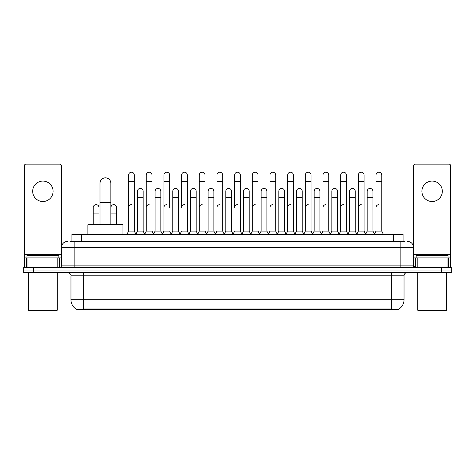 <?xml version="1.0" encoding="UTF-8"?>
<svg xmlns="http://www.w3.org/2000/svg" width="475" height="475" viewBox="0 0 475 475"><rect width="100%" height="100%" fill="white"/><g stroke="black" fill="none" stroke-linecap="round" stroke-linejoin="round"><path stroke-width="0.71" d="M70.009 241.33L74.159 241.33L70.009 241.33L71.927 241.33L71.927 234.312L403.073 234.312L403.073 241.33M398.608 309.599L76.392 309.599L76.392 309.284M70.965 299.713L83.725 299.713L83.725 275.785L70.965 275.785L70.965 299.713A11.168 11.168 0 0 0 76.427 309.308L85.001 308.982L389.999 308.982L398.572 309.308A11.168 11.168 0 0 0 404.035 299.713L404.035 275.785A3.188 3.188 0 0 1 407.223 272.591M451.25 272.591L451.25 270.043L23.75 270.043L23.75 272.591L33.321 272.591L33.321 270.043L23.75 270.043L23.75 267.49L33.321 267.49L33.321 270.043L451.25 270.043L451.25 272.591L33.321 272.591M67.777 241.33A6.383 6.383 0 0 0 61.394 247.707L61.394 265.893A1.597 1.597 0 0 1 59.803 267.49M407.223 241.33A6.383 6.383 0 0 1 413.606 247.707L74.159 247.707L74.159 241.33L404.991 241.33M447.022 267.49L447.022 257.919L450.615 257.919L450.615 267.49L450.615 165.716A1.597 1.597 0 0 0 449.017 164.124L415.197 164.124A1.597 1.597 0 0 0 413.606 165.716L413.606 265.893L415.197 267.49M451.25 267.49L451.25 270.043L451.25 267.49L33.321 267.49M42.892 181.094A10.207 10.207 0 0 0 32.68 191.306A10.207 10.207 0 0 0 42.892 201.513A10.207 10.207 0 0 0 53.099 191.306A10.207 10.207 0 0 0 42.892 181.094M57.807 267.49L57.807 257.919L27.977 257.919L27.977 267.49M74.159 267.49L74.159 247.707L61.394 247.707L61.394 165.716A1.597 1.597 0 0 0 59.803 164.124L25.982 164.124A1.597 1.597 0 0 0 24.385 165.716L24.385 257.919L27.977 257.919M57.807 257.919L61.394 257.919M24.385 267.49L24.385 257.919M56.608 310.876L29.171 310.876L28.536 310.24L57.249 310.24L56.608 310.876M28.536 272.591L28.536 310.24M57.249 272.591L57.249 310.24M58.841 257.919L58.841 255.366L26.938 255.366L26.938 257.919M99.999 224.74L99.999 183.267A5.421 5.421 0 0 1 105.42 177.84A5.421 5.421 0 0 1 110.847 183.267A5.421 5.421 0 0 0 105.42 177.84M110.847 224.74L110.847 183.267M122.966 234.312L122.966 224.74L87.875 224.74L87.875 234.312M126.985 234.312L128.583 231.117L134.324 231.117L135.921 234.312M134.324 231.117L134.324 175.097A2.874 2.874 0 0 0 131.456 172.229A2.874 2.874 0 0 1 131.634 172.235M128.583 231.117L128.583 181.48L134.324 181.48M128.583 181.48L128.583 175.097A2.874 2.874 0 0 1 131.456 172.229M144.661 234.312L146.258 231.117L152 231.117L153.597 234.312M152 207.51L152 175.097A2.874 2.874 0 0 0 149.126 172.229A2.874 2.874 0 0 1 149.31 172.235M146.258 231.117L146.258 181.48L152 181.48M146.258 181.48L146.258 175.097A2.874 2.874 0 0 1 149.126 172.229M162.337 234.312L163.934 231.117L169.676 231.117L171.267 234.312M169.676 207.51L169.676 175.097A2.874 2.874 0 0 0 166.802 172.229A2.874 2.874 0 0 1 166.98 172.235M163.934 231.117L163.934 181.48L169.676 181.48M163.934 181.48L163.934 175.097A2.874 2.874 0 0 1 166.802 172.229M180.013 234.312L181.604 231.117L187.346 231.117L188.943 234.312M187.346 231.117L187.346 175.097A2.874 2.874 0 0 0 184.478 172.229A2.874 2.874 0 0 1 184.656 172.235M184.478 204.642A2.874 2.874 0 0 0 181.604 207.51L181.604 181.48L187.346 181.48M181.604 181.48L181.604 175.097A2.874 2.874 0 0 1 184.478 172.229M197.683 234.312L199.28 231.117L205.022 231.117L206.619 234.312M205.022 231.117L205.022 175.097A2.874 2.874 0 0 0 202.154 172.229A2.874 2.874 0 0 1 202.332 172.235M199.28 231.117L199.28 181.48L205.022 181.48M199.28 181.48L199.28 175.097A2.874 2.874 0 0 1 202.154 172.229M215.359 234.312L216.956 231.117L222.698 231.117L224.295 234.312M222.698 231.117L222.698 175.097A2.874 2.874 0 0 0 219.824 172.229A2.874 2.874 0 0 1 220.008 172.235M216.956 231.117L216.956 181.48L222.698 181.48M216.956 181.48L216.956 175.097A2.874 2.874 0 0 1 219.824 172.229M233.035 234.312L234.626 231.117L240.374 231.117L241.965 234.312M240.374 231.117L240.374 175.097A2.874 2.874 0 0 0 237.5 172.229A2.874 2.874 0 0 1 237.678 172.235M237.5 204.642A2.874 2.874 0 0 0 234.626 207.51L234.626 181.48L240.374 181.48M234.626 181.48L234.626 175.097A2.874 2.874 0 0 1 237.5 172.229M250.705 234.312L252.302 231.117L258.044 231.117L259.641 234.312M268.428 234.217L266.885 231.117L261.137 231.117L259.593 234.217L258.044 231.117L258.044 175.097A2.874 2.874 0 0 0 255.176 172.229A2.874 2.874 0 0 1 255.354 172.235M241.917 234.217L243.467 231.117L249.209 231.117L250.758 234.217L252.302 231.117L252.302 181.48L258.044 181.48M252.302 181.48L252.302 175.097A2.874 2.874 0 0 1 255.176 172.229M268.381 234.312L269.978 231.117L275.72 231.117L277.317 234.312M294.987 234.312L293.396 231.117L287.654 231.117L286.104 234.217L284.555 231.117L278.813 231.117L277.269 234.217L275.72 231.117L275.72 175.097A2.874 2.874 0 0 0 272.846 172.229A2.874 2.874 0 0 1 273.03 172.235M269.978 231.117L269.978 181.48L275.72 181.48M269.978 181.48L269.978 175.097A2.874 2.874 0 0 1 272.846 172.229M312.663 234.312L311.066 231.117L305.324 231.117L303.78 234.217L302.231 231.117L296.489 231.117L294.939 234.217L293.396 231.117L293.396 181.48L287.654 181.48L287.654 231.117L286.057 234.312M287.654 181.48L287.654 175.097A2.874 2.874 0 0 1 290.706 172.235A2.874 2.874 0 0 1 293.396 175.097L293.396 181.48M330.339 234.312L328.742 231.117L323 231.117L321.45 234.217L319.907 231.117L314.165 231.117L312.615 234.217L311.066 231.117L311.066 181.48L305.324 181.48L305.324 231.117L303.733 234.312M305.324 181.48L305.324 175.097A2.874 2.874 0 0 1 308.376 172.235A2.874 2.874 0 0 1 311.066 175.097L311.066 181.48M348.015 234.312L346.418 231.117L340.676 231.117L339.126 234.217L337.582 231.117L331.835 231.117L330.291 234.217L328.742 231.117L328.742 181.48L323 181.48L323 231.117L321.403 234.312M323 181.48L323 175.097A2.874 2.874 0 0 1 326.052 172.235A2.874 2.874 0 0 1 328.742 175.097L328.742 181.48M365.685 234.312L364.093 231.117L358.346 231.117L356.802 234.217L355.253 231.117L349.511 231.117L347.961 234.217L346.418 231.117L346.418 181.48L340.676 181.48L340.676 231.117L339.079 234.312M340.676 181.48L340.676 175.097A2.874 2.874 0 0 1 343.728 172.235A2.874 2.874 0 0 1 346.418 175.097L346.418 181.48M374.425 234.312L376.022 231.117L376.022 181.48L381.763 181.48L381.763 231.117L383.361 234.312L381.763 231.117L376.022 231.117L374.478 234.217L372.928 231.117L367.187 231.117L365.637 234.217L364.093 231.117L364.093 181.48L358.346 181.48L358.346 231.117L356.755 234.312M358.346 181.48L358.346 175.097A2.874 2.874 0 0 1 361.398 172.235A2.874 2.874 0 0 1 364.093 175.097L364.093 181.48M376.022 181.48L376.022 175.097A2.874 2.874 0 0 1 379.074 172.235A2.874 2.874 0 0 1 381.763 175.097L381.763 181.48M135.874 234.217L137.417 231.117L143.165 231.117L144.709 234.217M143.165 231.117L143.165 191.306A2.874 2.874 0 0 0 140.469 188.438A2.874 2.874 0 0 1 143.165 191.306M137.417 231.117L137.417 197.683L143.165 197.683M137.417 197.683L137.417 191.306A2.874 2.874 0 0 1 140.469 188.438M153.55 234.217L155.093 231.117L160.835 231.117L162.385 234.217M160.835 231.117L160.835 191.306A2.874 2.874 0 0 0 158.145 188.438A2.874 2.874 0 0 1 160.835 191.306M155.093 231.117L155.093 197.683L160.835 197.683M155.093 197.683L155.093 191.306A2.874 2.874 0 0 1 158.145 188.438M171.22 234.217L172.769 231.117L178.511 231.117L180.061 234.217M178.511 231.117L178.511 191.306A2.874 2.874 0 0 0 175.821 188.438A2.874 2.874 0 0 1 178.511 191.306M172.769 231.117L172.769 197.683L178.511 197.683M172.769 197.683L172.769 191.306A2.874 2.874 0 0 1 175.821 188.438M188.896 234.217L190.445 231.117L196.187 231.117L197.731 234.217M196.187 231.117L196.187 191.306A2.874 2.874 0 0 0 193.497 188.438A2.874 2.874 0 0 1 196.187 191.306M190.445 231.117L190.445 197.683L196.187 197.683M190.445 197.683L190.445 191.306A2.874 2.874 0 0 1 193.497 188.438M206.572 234.217L208.115 231.117L213.863 231.117L215.407 234.217M213.863 231.117L213.863 191.306A2.874 2.874 0 0 0 211.167 188.438A2.874 2.874 0 0 1 213.863 191.306M208.115 231.117L208.115 197.683L213.863 197.683M208.115 197.683L208.115 191.306A2.874 2.874 0 0 1 211.167 188.438M224.242 234.217L225.791 231.117L231.533 231.117L233.083 234.217M231.533 231.117L231.533 191.306A2.874 2.874 0 0 0 228.843 188.438A2.874 2.874 0 0 1 231.533 191.306M225.791 231.117L225.791 197.683L231.533 197.683M225.791 197.683L225.791 191.306A2.874 2.874 0 0 1 228.843 188.438M249.209 231.117L249.209 191.306A2.874 2.874 0 0 0 246.519 188.438A2.874 2.874 0 0 1 249.209 191.306M243.467 231.117L243.467 197.683L249.209 197.683M243.467 197.683L243.467 191.306A2.874 2.874 0 0 1 246.519 188.438M266.885 231.117L266.885 191.306A2.874 2.874 0 0 0 264.189 188.438A2.874 2.874 0 0 1 266.885 191.306M261.137 231.117L261.137 197.683L266.885 197.683M261.137 197.683L261.137 191.306A2.874 2.874 0 0 1 264.189 188.438M284.555 231.117L284.555 191.306A2.874 2.874 0 0 0 281.865 188.438A2.874 2.874 0 0 1 284.555 191.306M278.813 231.117L278.813 197.683L284.555 197.683M278.813 197.683L278.813 191.306A2.874 2.874 0 0 1 281.865 188.438M302.231 231.117L302.231 191.306A2.874 2.874 0 0 0 299.541 188.438A2.874 2.874 0 0 1 302.231 191.306M296.489 231.117L296.489 197.683L302.231 197.683M296.489 197.683L296.489 191.306A2.874 2.874 0 0 1 299.541 188.438M319.907 231.117L319.907 191.306A2.874 2.874 0 0 0 317.217 188.438A2.874 2.874 0 0 1 319.907 191.306M314.165 231.117L314.165 197.683L319.907 197.683M314.165 197.683L314.165 191.306A2.874 2.874 0 0 1 317.217 188.438M337.582 231.117L337.582 191.306A2.874 2.874 0 0 0 334.887 188.438A2.874 2.874 0 0 1 337.582 191.306M331.835 231.117L331.835 197.683L337.582 197.683M331.835 197.683L331.835 191.306A2.874 2.874 0 0 1 334.887 188.438M355.253 231.117L355.253 191.306A2.874 2.874 0 0 0 352.563 188.438A2.874 2.874 0 0 1 355.253 191.306M349.511 231.117L349.511 197.683L355.253 197.683M349.511 197.683L349.511 191.306A2.874 2.874 0 0 1 352.563 188.438M372.928 231.117L372.928 191.306A2.874 2.874 0 0 0 370.239 188.438A2.874 2.874 0 0 1 372.928 191.306M367.187 231.117L367.187 197.683L372.928 197.683M367.187 197.683L367.187 191.306A2.874 2.874 0 0 1 370.239 188.438M98.978 224.74L98.978 207.51A2.874 2.874 0 0 0 96.288 204.648A2.874 2.874 0 0 1 98.978 207.51M93.237 224.74L93.237 213.893L98.978 213.893M93.237 213.893L93.237 207.51A2.874 2.874 0 0 1 96.288 204.648M432.108 181.094A10.207 10.207 0 0 0 421.901 191.306A10.207 10.207 0 0 0 432.108 201.513A10.207 10.207 0 0 0 442.32 191.306A10.207 10.207 0 0 0 432.108 181.094M447.022 257.919L417.192 257.919L417.192 267.49M413.606 257.919L417.192 257.919M413.606 267.49L413.606 265.893L400.841 265.893L400.841 241.33M445.829 310.876L418.392 310.876L417.751 310.24L446.464 310.24L445.829 310.876M417.751 272.591L417.751 310.24M446.464 272.591L446.464 310.24M448.062 257.919L448.062 255.366L416.159 255.366L416.159 257.919M116.654 224.74L116.654 207.51A2.874 2.874 0 0 0 113.958 204.648A2.874 2.874 0 0 1 116.654 207.51M110.907 224.74L110.907 213.893L116.654 213.893M110.907 213.893L110.907 207.51A2.874 2.874 0 0 1 113.958 204.648M128.583 207.51A2.874 2.874 0 0 1 131.456 204.642M146.258 207.51A2.874 2.874 0 0 1 149.126 204.642M163.934 207.51A2.874 2.874 0 0 1 166.802 204.642M199.28 207.51A2.874 2.874 0 0 1 202.154 204.642M216.956 207.51A2.874 2.874 0 0 1 219.824 204.642M252.302 207.51A2.874 2.874 0 0 1 255.176 204.642M269.978 207.51A2.874 2.874 0 0 1 272.846 204.642M287.654 207.51A2.874 2.874 0 0 1 290.522 204.642M305.324 207.51A2.874 2.874 0 0 1 308.198 204.642M323 231.117L323 207.51A2.874 2.874 0 0 1 325.874 204.642M340.676 207.51A2.874 2.874 0 0 1 343.544 204.642M364.093 231.117L364.093 207.51M358.346 207.51A2.874 2.874 0 0 1 361.22 204.642M376.022 207.51A2.874 2.874 0 0 1 378.896 204.642M389.999 309.599L389.999 308.982M85.001 309.599L85.001 308.982M81.498 241.33L81.498 234.312M393.502 241.33L393.502 234.312M391.275 272.591L391.275 275.785L83.725 275.785L83.725 272.591M404.035 275.785L391.275 275.785L391.275 299.713L404.035 299.713M391.275 309.047L391.275 299.713L83.725 299.713L83.725 309.047M441.679 272.591L441.679 267.49M61.394 265.893L400.841 265.893L400.841 267.49M61.394 254.725L24.385 254.725M61.37 266.172L61.37 257.919M59.375 257.919L59.375 267.49M24.415 257.919L24.415 267.49M26.404 267.49L26.404 257.919M99.999 202.409L110.847 202.409M450.615 254.725L413.606 254.725M450.585 267.49L450.585 257.919M448.596 257.919L448.596 267.49M413.63 257.919L413.63 266.172M415.625 267.49L415.625 257.919M70.965 275.785C71.416 274.651 70.347 273.588 67.777 272.591"/></g></svg>
